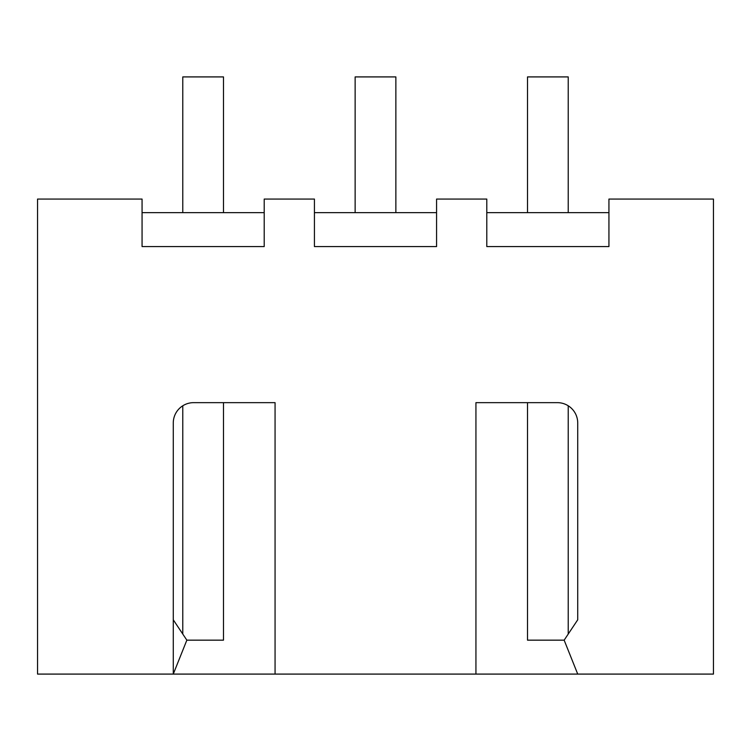 <?xml version="1.0" encoding="UTF-8"?>
<svg xmlns="http://www.w3.org/2000/svg" width="751" height="751" viewBox="0 0 751 751"><rect width="100%" height="100%" fill="white"/><g stroke="black" fill="none" stroke-linecap="round" stroke-linejoin="round"><path stroke-width="1.13" d="M564.151 640.162L577.726 619.8L577.726 423.001A20.361 20.361 0 0 0 557.364 402.649L475.937 402.649L475.937 674.088L275.063 674.088L275.063 402.649L193.636 402.649A20.361 20.361 0 0 0 173.274 423.001L173.274 674.088L186.849 640.162L173.274 619.8L173.274 674.088L37.55 674.088L37.55 199.062L142.061 199.062L142.061 246.563L264.211 246.563L264.211 199.062L314.425 199.062L314.425 246.563L436.575 246.563L436.575 199.062L486.789 199.062L486.789 246.563L608.939 246.563L608.939 199.062L713.45 199.062L713.45 674.088L577.726 674.088L564.151 640.162L527.512 640.162L527.512 402.649M173.274 674.088L275.063 674.088M475.937 674.088L577.726 674.088M142.061 212.636L264.211 212.636M186.849 640.162L223.488 640.162L223.488 402.649M182.775 634.051L182.775 405.784M223.488 212.636L223.488 76.912L182.775 76.912L182.775 212.636M314.425 212.636L436.575 212.636M486.789 212.636L608.939 212.636M568.225 634.051L568.225 405.784M568.225 212.636L568.225 76.912L527.512 76.912L527.512 212.636M395.861 212.636L395.861 76.912L355.139 76.912L355.139 212.636"/></g></svg>
